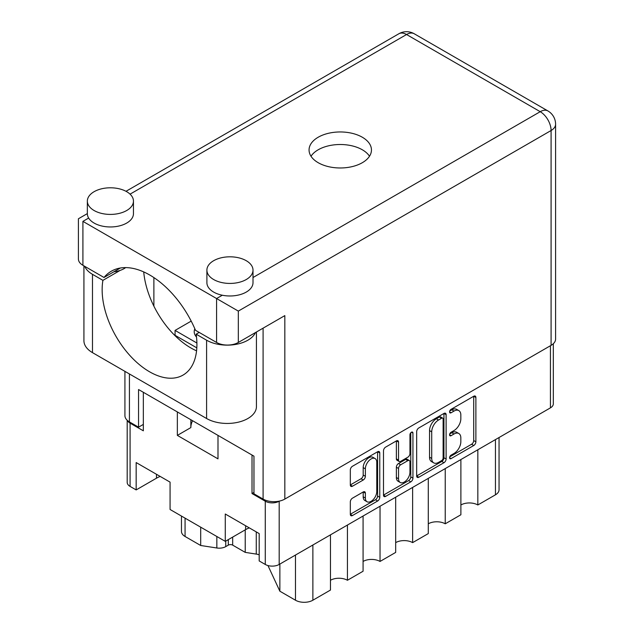 <?xml version="1.0" encoding="UTF-8"?>
<svg xmlns="http://www.w3.org/2000/svg" width="634" height="634" viewBox="0 0 634 634"><rect width="100%" height="100%" fill="white"/><g stroke="black" fill="none" stroke-linecap="round" stroke-linejoin="round"><path stroke-width="0.95" d="M375.106 458.572L372.935 457.312A8.068 4.66 120 0 0 368.901 457.716A8.068 4.66 120 0 0 363.195 467.599L365.366 468.851A8.068 4.66 120 0 1 371.072 458.968A8.068 4.66 120 0 1 375.106 458.572A8.068 4.66 120 0 1 376.778 462.265L376.778 491.461A8.068 4.66 120 0 1 373.26 499.576A8.068 4.66 120 0 1 367.038 501.74A8.068 4.66 120 0 1 365.366 498.047L365.366 493.181A3.019 1.744 120 0 0 364.74 491.802A3.019 1.744 120 0 0 363.234 491.952L352.456 498.173A3.019 1.744 120 0 0 350.325 501.866L350.325 514.309A3.019 1.744 120 0 0 350.951 515.688A3.019 1.744 120 0 0 352.456 515.537L377.634 501.003A3.019 1.744 120 0 0 379.766 497.31L379.766 452.961A3.019 1.744 120 0 0 379.14 451.582A3.019 1.744 120 0 0 377.634 451.733L352.456 466.267A3.019 1.744 120 0 0 350.325 469.96L350.325 484.994A3.019 1.744 120 0 0 350.951 486.373A3.019 1.744 120 0 0 352.456 486.223L363.234 480.001A3.019 1.744 120 0 0 365.366 476.308L365.366 468.851M411.45 432.214L412.94 433.07A2.116 1.22 120 0 0 412.504 432.103A2.116 1.22 120 0 0 411.45 432.214A2.116 1.22 120 0 0 409.952 434.797L409.952 453.516A3.019 1.744 120 0 1 407.82 457.217L400.672 461.338A3.019 1.744 120 0 1 399.166 461.489A3.019 1.744 120 0 1 398.54 460.11L398.54 442.128A3.019 1.744 120 0 0 397.914 440.741A3.019 1.744 120 0 0 396.409 440.892L398.54 442.128M194.844 328.792A19.979 11.539 0 0 0 194.21 331.677A19.979 11.539 0 0 0 196.508 337.042M416.673 431.659L416.673 475.999A3.019 1.744 120 0 0 417.299 477.378A3.019 1.744 120 0 0 418.812 477.228L443.982 462.693A3.019 1.744 120 0 0 446.114 459L446.114 414.66A3.019 1.744 120 0 0 445.488 413.281A3.019 1.744 120 0 0 443.982 413.423L418.812 427.958A3.019 1.744 120 0 0 416.673 431.659M553.316 343.723L553.316 403.834A9.835 5.682 180 0 1 550.439 407.852L279.182 564.458A9.835 5.682 180 0 1 265.274 564.458L259.187 560.939L259.187 533.582L225.276 514.008L225.276 541.365L245.604 529.636A23.973 13.845 180 0 1 249.305 527.884M253.965 492.428L252.015 493.553L265.274 501.209A9.835 5.682 0 0 0 279.182 501.209L279.348 501.114M454.007 453.461L451.075 455.149A2.116 1.22 120 0 0 449.696 457.011A2.116 1.22 120 0 0 450.021 458.707A2.116 1.22 120 0 0 451.075 458.604L473.749 445.512A3.019 1.744 120 0 0 475.88 441.819L475.88 397.478A3.019 1.744 120 0 0 475.254 396.091A3.019 1.744 120 0 0 473.749 396.242L451.075 409.334A2.116 1.22 120 0 0 449.696 411.189A2.116 1.22 120 0 0 450.021 412.885A2.116 1.22 120 0 0 451.075 412.782L454.007 411.086A9.653 5.571 120 0 1 458.842 410.61A9.653 5.571 120 0 1 460.839 415.024L460.839 418.725A9.653 5.571 120 0 1 454.007 430.549L451.075 432.245A2.116 1.22 120 0 0 449.696 434.1A2.116 1.22 120 0 0 450.021 435.796A2.116 1.22 120 0 0 451.075 435.693L454.007 433.997A9.653 5.571 120 0 1 458.842 433.521A9.653 5.571 120 0 1 460.839 437.935L460.839 441.636A9.653 5.571 120 0 1 454.007 453.461M383.499 495.106L408.637 480.596L410.808 481.848A3.019 1.744 120 0 0 412.94 478.155L412.94 433.07M410.808 481.848L385.63 496.382A3.019 1.744 120 0 1 384.125 496.533A3.019 1.744 120 0 1 383.499 495.154L383.499 450.806A3.019 1.744 120 0 1 385.63 447.113L396.409 440.892M225.276 541.365L170.07 509.49L170.07 482.133L136.159 462.558L136.159 489.916L156.487 478.187A23.973 13.845 0 0 1 160.196 476.435M136.159 489.916L130.081 486.405A9.835 5.682 180 0 1 127.196 482.387L127.196 420.271M252.015 493.553L252.015 455.03M177.354 411.926L177.354 435.392L217.993 458.858L217.993 435.392M127.505 420.548A9.835 5.682 0 0 0 130.081 423.155L143.339 430.811L143.339 392.287M191.191 321.113L175.071 330.417L175.071 335.315M196.897 343.026L175.071 330.417M190.85 427.498A40.727 23.513 180 0 1 192.601 420.73M177.354 435.392L190.85 427.593L190.85 419.724M477.838 449.76L477.838 504.973L495.447 494.813L495.447 439.6M460.886 459.547L460.886 514.76L445.234 523.803L445.234 468.581M460.886 504.973A11.991 6.919 180 0 1 477.838 504.973M428.283 478.369L428.283 533.59L412.631 542.625L412.631 487.403M428.283 523.803A11.991 6.919 180 0 1 445.234 523.803M395.679 497.199L395.679 552.412L380.035 561.447A11.991 6.919 0 0 0 363.076 561.447M395.679 542.625A11.991 6.919 180 0 1 412.631 542.625M380.035 506.233L380.035 561.447M363.076 516.021L363.076 571.234L347.432 580.269A11.991 6.919 0 0 0 330.472 580.269M347.432 525.055L347.432 580.269M330.472 534.842L330.472 590.056L312.871 600.224A12.292 7.101 180 0 1 295.484 600.224L295.484 555.043M279.863 564.062L279.863 591.205L295.484 600.224M279.863 591.205L267.96 565.56M245.223 529.85L245.223 552.38L256.271 554.092L256.271 531.902M232.67 537.101L232.67 545.129L245.223 552.38M225.752 541.095L225.752 546.611L228.319 545.129L228.319 539.613M200.693 527.171L200.693 545.494L216.844 547.99L216.844 536.499M185.065 518.152L185.065 536.475L200.693 545.494M225.752 546.611A9.225 5.326 180 0 1 216.844 547.99M185.065 536.475A12.292 7.101 180 0 1 181.467 531.451L181.467 516.076M499.045 437.515L499.045 489.789A12.292 7.101 180 0 1 495.447 494.813M259.187 554.782A12.292 7.101 0 0 0 256.271 554.092M232.67 545.129A3.075 1.775 0 0 0 228.319 545.129M458.842 433.521L456.662 432.261A9.653 5.571 120 0 0 451.836 432.745L454.007 433.997M449.744 433.949L451.836 432.745M458.842 410.61L456.662 409.35A9.653 5.571 120 0 0 451.836 409.833L454.007 411.086M449.744 411.038L451.836 409.833M449.744 456.86L471.569 444.26A3.019 1.744 120 0 0 473.709 440.567L473.709 396.266M416.673 475.952L441.811 461.441A3.019 1.744 120 0 0 443.943 457.748L443.943 413.447M441.636 460.601A2.116 1.22 120 0 0 443.126 458.017L443.126 419.09A2.116 1.22 120 0 0 442.69 418.123A2.116 1.22 120 0 0 441.636 418.234L438.546 420.017A9.653 5.571 120 0 0 431.714 431.841L431.714 458.445A9.653 5.571 120 0 0 433.719 462.868A9.653 5.571 120 0 0 438.546 462.392L441.636 460.601M442.69 418.123L440.519 416.871A2.116 1.22 120 0 0 439.465 416.974L441.636 418.234M433.719 462.868L431.54 461.615A9.653 5.571 120 0 1 429.543 457.193L429.543 430.589A9.653 5.571 120 0 1 436.366 418.765L439.465 416.974M396.369 440.915L396.369 458.858A3.019 1.744 120 0 0 396.995 460.236L399.166 461.489M410.769 432.792L410.769 476.903L412.94 478.155M398.54 478.773A8.068 4.66 120 0 0 400.212 482.466A8.068 4.66 120 0 0 406.434 480.303A8.068 4.66 120 0 0 409.952 472.179L409.952 461.893A3.019 1.744 120 0 0 409.326 460.514A3.019 1.744 120 0 0 407.82 460.664L400.672 464.793A3.019 1.744 120 0 0 398.54 468.486L398.54 478.773L396.369 477.513A8.068 4.66 120 0 0 398.041 481.214L400.212 482.466M409.326 460.514L407.155 459.262A3.019 1.744 120 0 0 405.649 459.412L407.82 460.664M396.369 477.513L396.369 467.234A3.019 1.744 120 0 1 398.501 463.533L405.649 459.412M408.637 480.596A3.019 1.744 120 0 0 410.769 476.903M367.038 501.74L364.867 500.488A8.068 4.66 120 0 1 363.195 496.794L363.195 491.976M350.325 484.947L361.055 478.749A3.019 1.744 120 0 0 363.195 475.048L363.195 467.599M350.325 514.261L375.463 499.75A3.019 1.744 120 0 0 377.595 496.057L377.595 451.757M84.726 266.343A29.204 16.856 180 0 0 92.477 274.324L102.914 280.355A67.006 38.69 -120 0 0 102.145 289.698A67.006 38.69 -120 0 0 131.397 357.132A67.006 38.69 -120 0 0 183.036 375.09A67.006 38.69 -120 0 0 196.912 344.413A67.006 38.69 -120 0 0 196.152 334.181L199.195 332.422M196.564 350.832A67.006 38.69 60 0 1 143.72 271.923M196.152 334.181L206.589 340.204A29.204 16.856 0 0 0 247.878 340.204A29.204 16.856 0 0 0 255.486 332.557M206.589 340.204L206.589 418.511A29.204 16.856 0 0 0 247.878 418.511A29.204 16.856 0 0 0 256.437 406.592L256.437 332.01M94.109 191.69A23.054 13.306 0 0 0 87.349 201.105A23.054 13.306 0 0 0 101.583 213.404A23.054 13.306 0 0 0 126.705 210.512A23.054 13.306 0 0 0 133.457 201.105A23.054 13.306 0 0 0 119.232 188.805A23.054 13.306 0 0 0 94.109 191.69M87.349 201.105L87.349 213.65A23.054 13.306 0 0 0 88.649 218.056A23.054 13.306 0 0 0 126.705 223.065A23.054 13.306 0 0 0 133.457 213.65L133.457 201.105M213.65 260.709A23.054 13.306 0 0 0 206.898 270.124A23.054 13.306 0 0 0 221.131 282.415A23.054 13.306 0 0 0 246.254 279.531A23.054 13.306 0 0 0 253.006 270.124A23.054 13.306 0 0 0 238.772 257.824A23.054 13.306 0 0 0 213.65 260.709M206.898 270.124L206.898 282.669A23.054 13.306 0 0 0 222.32 295.23A23.054 13.306 0 0 0 246.254 292.084A23.054 13.306 0 0 0 253.006 282.669L253.006 270.124M362.315 162.708A31.201 18.014 0 0 0 371.453 149.965A31.201 18.014 0 0 0 352.195 133.33A31.201 18.014 0 0 0 318.197 137.229A31.201 18.014 0 0 0 309.059 149.965A31.201 18.014 0 0 0 328.317 166.607A31.201 18.014 0 0 0 362.315 162.708M311.009 156.241A31.201 18.014 180 0 1 318.197 149.782A31.201 18.014 180 0 1 369.503 156.241M125.619 267.611A19.21 11.095 180 0 1 123.995 268.681A19.21 11.095 180 0 1 120.167 270.393A19.21 11.095 180 0 1 113.946 271.74M238.321 342.463A15.367 8.876 180 0 1 216.582 342.463L216.582 298.543L238.321 311.096L238.321 342.463L284.832 315.613L284.832 499.077A15.367 8.876 180 0 1 263.094 499.077L253.965 493.807L253.965 456.163L138.553 389.53L138.553 427.173L129.423 421.903A15.367 8.876 180 0 1 124.922 415.627L124.922 371.365M222.32 295.23L216.582 298.543L82.911 221.369C77.047 217.985 77.047 217.985 82.911 221.369L82.911 265.289L104.016 277.478A76.849 44.364 -120 0 1 111.322 271.209A76.849 44.364 -120 0 1 195.486 330.282L216.582 342.463M82.911 265.289A15.367 8.876 180 0 1 78.41 259.021L78.41 218.77L87.349 213.61M104.016 277.478L120.405 268.008M138.553 427.173L143.339 424.415M253.006 277.518L540.223 111.695A15.367 8.876 60 0 1 551.089 130.517A15.367 8.876 0 0 0 555.59 124.24L555.59 339.079A15.367 8.876 180 0 1 551.089 345.356L284.832 499.077M153.88 306.127L153.88 277.581M196.817 347.868L174.12 334.768M206.589 418.511L92.477 352.631A29.204 16.856 180 0 1 83.926 340.712L83.926 265.876M102.914 280.355L120.167 270.393M550.439 407.852L550.439 345.728M279.182 501.209L279.182 564.458M265.274 564.458L265.274 501.209M130.081 423.155L130.081 486.405M312.871 545.002L312.871 600.224M156.487 474.295L156.487 478.187M245.604 525.745L245.604 529.636M449.585 434.829L451.075 435.693M449.585 411.918L451.075 412.782M473.749 396.242L475.88 397.478M473.709 440.567L475.88 441.819M471.569 444.26L473.749 445.512M449.585 457.74L451.075 458.604M443.982 413.423L446.114 414.66M443.943 457.748L446.114 459M441.811 461.441L443.982 462.693M416.673 475.999L418.812 477.228M436.366 418.765L438.546 420.017M429.543 430.589L431.714 431.841M429.543 457.193L431.714 458.445M383.499 495.154L385.63 496.382M396.369 458.858L398.54 460.11M398.501 463.533L400.672 464.793M396.369 467.234L398.54 468.486M363.234 491.952L365.366 493.181M363.195 496.794L365.366 498.047M363.195 475.048L365.366 476.308M361.055 478.749L363.234 480.001M350.325 484.994L352.456 486.223M377.634 451.733L379.766 452.961M377.595 496.057L379.766 497.31M375.463 499.75L377.634 501.003M350.325 514.309L352.456 515.537M551.089 345.356L551.089 130.517L238.321 311.096M555.59 124.24A15.367 15.367 0 0 0 547.903 110.934A15.367 8.876 -60 0 0 540.223 111.695L406.553 34.521L130.065 194.147M547.903 110.934L414.232 33.761A15.367 8.876 -60 0 0 406.553 34.521A15.367 8.876 -120 0 0 398.865 33.761L126 191.302M88.649 218.056L82.911 221.369M263.094 499.077L263.094 328.158M129.423 373.965L129.423 421.903M92.477 274.324L92.477 352.631M414.232 33.761A15.367 15.367 0 0 0 398.865 33.761"/></g></svg>
